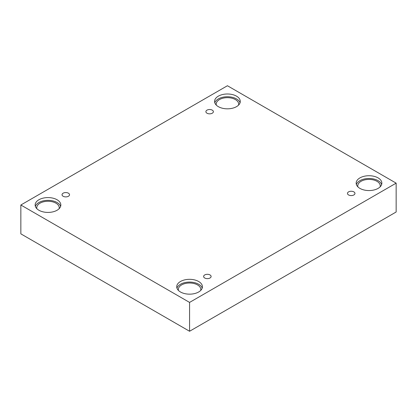 <?xml version="1.0" encoding="UTF-8"?>
<svg xmlns="http://www.w3.org/2000/svg" width="417" height="417" viewBox="0 0 417 417"><rect width="100%" height="100%" fill="white"/><g stroke="black" fill="none" stroke-linecap="round" stroke-linejoin="round"><path stroke-width="0.63" d="M189.573 331.265L396.15 211.998L396.15 183.146L227.427 85.735L20.85 205.002L20.85 233.854L189.573 331.265L189.573 302.414L396.15 183.146M206.988 110.151A3.748 2.163 180 0 1 211.07 109.681A3.748 2.163 180 0 1 213.384 111.678A3.748 2.163 180 0 1 209.636 113.841A3.748 2.163 180 0 1 205.889 111.678A3.748 2.163 180 0 1 206.988 110.151M20.85 205.002L189.573 302.414M63.134 193.201A3.748 2.163 180 0 1 67.22 192.732A3.748 2.163 180 0 1 69.53 194.729A3.748 2.163 180 0 1 65.787 196.892A3.748 2.163 180 0 1 62.039 194.729A3.748 2.163 180 0 1 63.134 193.201M204.716 274.944A3.748 2.163 180 0 1 208.797 274.475A3.748 2.163 180 0 1 211.111 276.471A3.748 2.163 180 0 1 207.364 278.634A3.748 2.163 180 0 1 203.616 276.471A3.748 2.163 180 0 1 204.716 274.944M348.565 191.888A3.748 2.163 180 0 1 352.652 191.419A3.748 2.163 180 0 1 354.961 193.42A3.748 2.163 180 0 1 351.213 195.583A3.748 2.163 180 0 1 347.47 193.42A3.748 2.163 180 0 1 348.565 191.888M38.906 199.759A12.849 7.417 180 0 1 52.907 198.148A12.849 7.417 180 0 1 60.84 205.002A12.849 7.417 180 0 1 47.991 212.42A12.849 7.417 180 0 1 35.143 205.002A12.849 7.417 180 0 1 38.906 199.759M218.341 96.16A12.849 7.417 180 0 1 232.347 94.555A12.849 7.417 180 0 1 240.275 101.409A12.849 7.417 180 0 1 227.427 108.827A12.849 7.417 180 0 1 214.578 101.409A12.849 7.417 180 0 1 218.341 96.16M359.923 177.903A12.849 7.417 180 0 1 373.924 176.292A12.849 7.417 180 0 1 381.857 183.146A12.849 7.417 180 0 1 369.009 190.564A12.849 7.417 180 0 1 356.16 183.146A12.849 7.417 180 0 1 359.923 177.903M180.488 281.496A12.849 7.417 180 0 1 194.489 279.89A12.849 7.417 180 0 1 202.422 286.745A12.849 7.417 180 0 1 189.573 294.162A12.849 7.417 180 0 1 176.725 286.745A12.849 7.417 180 0 1 180.488 281.496M178.455 290.461A11.243 6.49 180 0 1 178.33 289.497A11.243 6.49 180 0 1 185.268 283.503A11.243 6.49 180 0 1 197.522 284.905A11.243 6.49 180 0 1 200.817 289.497A11.243 6.49 180 0 1 200.692 290.461M202.198 288.121A12.849 7.417 0 0 0 193.363 282.408A12.849 7.417 0 0 0 180.488 284.253A12.849 7.417 0 0 0 176.949 288.121M357.89 186.868A11.243 6.49 180 0 1 357.765 185.899A11.243 6.49 180 0 1 364.703 179.904A11.243 6.49 180 0 1 376.958 181.312A11.243 6.49 180 0 1 380.252 185.899A11.243 6.49 180 0 1 380.127 186.868M381.633 184.523A12.849 7.417 0 0 0 372.798 178.815A12.849 7.417 0 0 0 359.923 180.655A12.849 7.417 0 0 0 356.384 184.523M216.308 105.126A11.243 6.49 180 0 1 216.183 104.161A11.243 6.49 180 0 1 223.126 98.162A11.243 6.49 180 0 1 235.376 99.569A11.243 6.49 180 0 1 238.67 104.161A11.243 6.49 180 0 1 238.545 105.126M240.051 102.785A12.849 7.417 0 0 0 231.216 97.072A12.849 7.417 0 0 0 218.341 98.918A12.849 7.417 0 0 0 214.802 102.785M36.873 208.719A11.243 6.49 180 0 1 36.748 207.755A11.243 6.49 180 0 1 43.691 201.76A11.243 6.49 180 0 1 55.941 203.168A11.243 6.49 180 0 1 59.235 207.755A11.243 6.49 180 0 1 59.11 208.719M60.616 206.379A12.849 7.417 0 0 0 51.781 200.671A12.849 7.417 0 0 0 38.906 202.511A12.849 7.417 0 0 0 35.367 206.379"/></g></svg>
